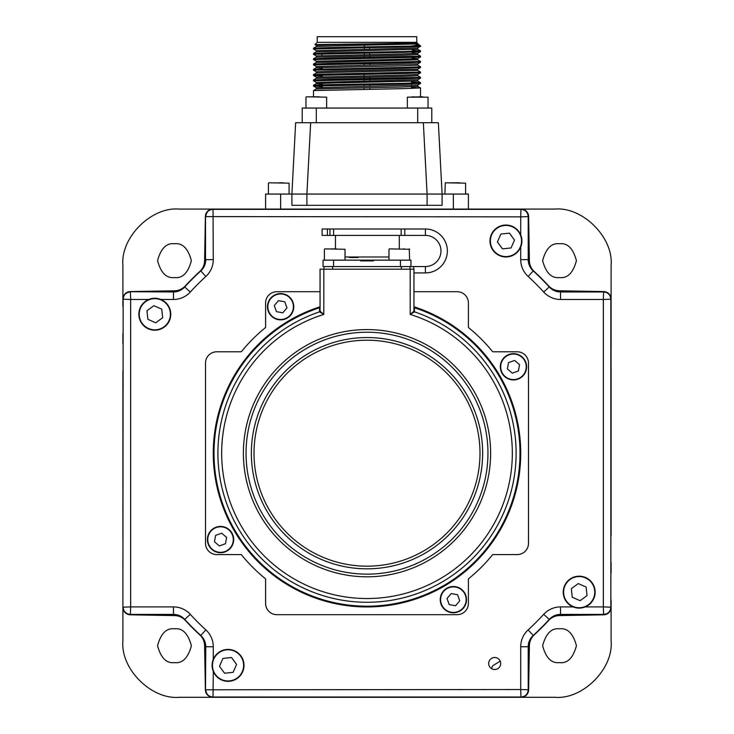 <?xml version="1.0" encoding="UTF-8"?>
<svg xmlns="http://www.w3.org/2000/svg" width="734" height="734" viewBox="0 0 734 734"><rect width="100%" height="100%" fill="white"/><g stroke="black" fill="none" stroke-linecap="round" stroke-linejoin="round"><path stroke-width="1.1" d="M174.472 277.562C166.48 278.525 160.847 272.892 157.571 260.662C160.847 248.431 166.48 242.798 174.472 243.761C182.463 242.798 188.097 248.431 191.372 260.662C188.097 272.892 182.463 278.525 174.472 277.562M174.316 628.818A16.9 16.9 0 0 1 174.472 628.818C182.463 627.854 188.097 633.488 191.372 645.718C188.097 657.948 182.463 663.582 174.472 662.619A16.9 16.9 0 0 1 174.316 662.619M174.628 662.619A16.9 16.9 0 0 1 174.472 662.619C166.48 663.582 160.847 657.948 157.571 645.718C160.847 633.488 166.48 627.854 174.472 628.818A16.9 16.9 0 0 1 174.628 628.818M559.528 662.619C551.537 663.582 545.903 657.948 542.628 645.718C545.903 633.488 551.537 627.854 559.528 628.818C567.52 627.854 573.153 633.488 576.429 645.718C573.153 657.948 567.52 663.582 559.528 662.619M559.528 277.562C551.537 278.525 545.903 272.892 542.628 260.662C545.903 248.431 551.537 242.798 559.528 243.761C567.52 242.798 573.153 248.431 576.429 260.662C573.153 272.892 567.52 278.525 559.528 277.562M611.11 306.454L611.11 299.087A7.514 7.514 0 0 0 603.733 291.572L559.464 290.802A15.019 15.019 0 0 1 548.674 285.957A246.927 246.927 0 0 0 534.233 271.516A15.019 15.019 0 0 1 529.388 260.726L528.618 216.457A7.514 7.514 0 0 0 521.103 209.08L520.975 209.08A7.514 7.514 0 0 1 528.489 216.594L528.489 259.643A15.019 15.019 0 0 0 533.389 270.736A246.927 246.927 0 0 1 549.454 286.801A15.019 15.019 0 0 0 560.547 291.701L603.596 291.701A7.514 7.514 0 0 1 611.11 299.215L611.11 265.414A56.334 56.334 0 0 0 611.11 264.8M513.736 697.3L554.776 697.3C582.649 699.814 613.633 668.839 611.11 640.966L611.11 607.165A7.514 7.514 0 0 1 603.596 614.679L560.547 614.679A15.019 15.019 0 0 0 549.454 619.579A246.927 246.927 0 0 1 533.389 635.644A15.019 15.019 0 0 0 528.489 646.737L528.489 689.786A7.514 7.514 0 0 1 520.975 697.3L521.103 697.3A7.514 7.514 0 0 0 528.618 689.923L529.388 645.654A15.019 15.019 0 0 1 534.233 634.864A246.927 246.927 0 0 0 548.674 620.423A15.019 15.019 0 0 1 559.464 615.578L603.733 614.808A7.514 7.514 0 0 0 611.11 607.293L611.11 600.054M554.776 697.3A56.334 56.334 0 0 0 555.39 697.3M611.11 641.58A56.334 56.334 0 0 0 611.11 640.966M122.89 599.926L122.89 607.293A7.514 7.514 0 0 0 130.267 614.808L174.536 615.578A15.019 15.019 0 0 1 185.326 620.423A246.927 246.927 0 0 0 199.767 634.864A15.019 15.019 0 0 1 204.612 645.654L205.382 689.923A7.514 7.514 0 0 0 212.897 697.3L213.025 697.3A7.514 7.514 0 0 1 205.511 689.786L205.511 646.737A15.019 15.019 0 0 0 200.611 635.644A246.927 246.927 0 0 1 184.546 619.579A15.019 15.019 0 0 0 173.453 614.679L130.404 614.679A7.514 7.514 0 0 1 122.89 607.165L122.89 640.966C120.367 668.839 151.351 699.814 179.224 697.3L220.136 697.3M122.89 264.8A56.334 56.334 0 0 0 122.89 265.414L122.89 299.215A7.514 7.514 0 0 1 130.404 291.701L173.453 291.701A15.019 15.019 0 0 0 184.546 286.801A246.927 246.927 0 0 1 200.611 270.736A15.019 15.019 0 0 0 205.511 259.643L205.511 216.594A7.514 7.514 0 0 1 213.025 209.08L179.224 209.08A56.334 56.334 0 0 0 178.61 209.08M179.224 209.08C151.351 206.557 120.367 237.541 122.89 265.414M555.39 209.08A56.334 56.334 0 0 0 554.776 209.08L212.897 209.08A7.514 7.514 0 0 0 205.382 216.457L204.612 260.726A15.019 15.019 0 0 1 199.767 271.516A246.927 246.927 0 0 0 185.326 285.957A15.019 15.019 0 0 1 174.536 290.802L130.267 291.572A7.514 7.514 0 0 0 122.89 299.087L122.89 306.326M122.89 558.803L122.89 572.841M122.89 370.964L122.89 538.848M122.89 333.41L122.89 343.879M122.89 640.966A56.334 56.334 0 0 0 122.89 641.58M178.61 697.3A56.334 56.334 0 0 0 179.224 697.3M611.11 265.414C613.633 237.541 582.649 206.557 554.776 209.08M491.734 668.243A3.753 3.753 0 0 1 493.56 665.215A3.753 3.753 0 0 0 491.734 668.243L491.707 668.72M284.774 697.3L452.658 697.3M472.613 697.3L486.651 697.3M500.203 661.105A246.927 246.927 0 0 1 493.56 665.215M611.11 572.97L611.11 562.501M611.11 535.416L611.11 367.532M611.11 347.577L611.11 333.539M247.22 697.3L257.689 697.3M306.904 205.327L306.904 194.06L427.096 194.06L423.353 122.706L438.354 122.706L442.097 194.06L427.096 194.06L427.096 205.327L291.903 205.327L291.903 194.06L295.646 122.706L423.353 122.706M310.647 122.706L306.904 194.06L280.627 194.06L280.627 209.08M265.598 209.08L265.598 194.06L280.627 194.06M453.373 209.08L453.373 194.06L442.097 194.06L442.097 205.327L427.096 205.327M453.373 194.06L468.402 194.06L468.402 209.08M278.938 182.794L283.507 182.794M450.493 182.794L460.016 182.794M450.685 182.794L455.447 182.794M313.528 96.787L319.07 96.787M310.913 96.787L313.684 96.787M428.032 97.163L428.032 108.054L428.032 97.163L407.37 97.163L422.821 96.787M412.581 96.787L413.682 96.787M322.428 85.786L319.051 85.685M420.518 82.648L420.499 83.447L404.324 84.098L313.482 86.071L313.501 85.272L329.63 84.621L404.838 83.309L420.518 82.648L411.636 82.153M313.482 96.787L313.501 90.566L404.838 88.603L420.518 87.942L411.545 87.447M313.482 86.071L322.437 86.566M415.6 44.196L419.307 44.884L411.068 46.086L329.676 47.554L313.501 48.205L313.482 48.994L316.317 50.655L417.683 48.004L417.701 49.251L316.317 51.875L316.299 50.628M417.885 46.086C430.06 46.618 401.902 47.15 367 47.682L313.482 49.004M420.518 50.875L420.499 51.674L404.361 52.325L313.482 54.298L313.501 53.499L329.63 52.848L404.838 51.536L420.518 50.875L412.187 50.398M313.482 54.298L316.317 55.949M420.518 56.169L420.499 56.968L404.361 57.619L313.482 59.592L313.501 58.793L329.63 58.142L420.518 56.169L417.683 54.518M313.482 59.592L316.317 61.243L402.333 59.243L417.683 58.592L412.058 58.169M420.518 61.463L420.499 62.262L404.361 62.913L313.482 64.886L313.501 64.087L329.63 63.436L420.518 61.463L417.683 59.812L316.317 62.463L316.299 61.216M313.482 64.886L316.317 66.537L417.701 63.867L417.701 65.133L402.847 65.794L316.317 67.757L313.501 69.381L404.838 67.418L420.518 66.757L417.683 65.106M420.518 66.757L420.499 67.556L404.361 68.207L313.482 70.189L313.501 69.381M313.482 70.189L316.317 71.831M322.244 75.189L319.051 75.088M420.518 72.051L420.499 72.859L404.361 73.501L313.482 75.483L313.501 74.684L329.63 74.033L420.518 72.051L417.683 70.409L331.667 72.4L316.317 73.051L313.501 74.684M313.482 75.483L322.254 75.969M322.336 80.492L319.051 80.382M420.518 77.354L420.499 78.153L404.361 78.804L313.482 80.777L313.501 79.978L329.63 79.327L420.518 77.354L417.683 75.703M313.482 80.777L316.317 82.428M411.068 46.086L420.518 46.086L417.683 48.004M412.178 51.169L414.949 51.261M416.765 42.333L416.765 36.7L317.235 36.7L317.235 42.333L416.765 42.333L417.701 43.948L331.667 45.93L316.317 46.572L313.501 48.205M317.235 42.333L314.996 44.581L417.701 43.269M316.299 46.591L316.299 45.334L331.153 44.673L405.893 43.269M420.499 51.674L417.683 53.298L417.701 54.545L402.847 55.206L316.317 57.169L316.299 55.922L402.333 53.949L417.683 53.298L412.15 52.876M316.299 66.519L316.299 67.785L322.125 68.189M316.299 73.061L316.299 71.813L331.153 71.152L417.683 69.189L417.701 70.427M313.501 75.501L316.317 77.125L402.333 75.134L417.683 74.483L420.499 72.859M417.701 74.473L417.701 75.721L402.847 76.382L316.317 78.345L316.299 77.107M322.4 84.089L316.299 83.667L316.299 82.401L417.701 79.749M420.499 78.153L417.683 79.777L417.701 81.015L331.667 82.997L316.317 83.639L313.501 85.272M420.499 50.848L417.701 49.251M313.501 86.089L316.317 87.722L417.701 85.052L417.701 86.318L400.993 87.016L316.317 88.942L313.501 90.566M369.688 47.637L369.688 49.261M369.716 52.931L369.716 54.555M369.725 55.821L369.734 57.454M369.771 63.519L369.78 65.142M369.835 76.997L369.844 78.63M369.853 79.41L369.863 81.034M369.881 84.704L369.89 86.328M369.89 87.594L369.899 89.218M431.785 108.054L431.785 122.706L431.785 108.054L417.701 108.054L417.701 122.706M302.215 122.706L302.215 108.054L417.701 108.054M364.101 89.309L364.11 87.685M364.11 86.419L364.119 84.795M364.137 81.125L364.147 79.492M364.156 78.721L364.165 77.098M364.165 75.831L364.174 74.198M364.22 65.234L364.229 63.61M364.266 57.536L364.275 55.912M364.275 54.646L364.284 53.013M364.303 49.352L364.312 47.719M364.321 46.948L364.33 45.325M488.679 663.499A6.01 6.01 0 0 0 494.688 669.509A6.01 6.01 0 0 0 500.698 663.499A6.01 6.01 0 0 0 494.688 657.49A6.01 6.01 0 0 0 488.679 663.499M265.323 327.731A0.752 0.752 0 0 0 265.598 327.144A0.752 0.752 0 0 1 265.323 327.731A161.489 161.489 0 0 0 241.541 351.513A0.752 0.752 0 0 1 240.954 351.788L216.778 351.788A11.267 11.267 0 0 0 205.511 363.055L205.511 543.325A11.267 11.267 0 0 0 216.778 554.592L240.954 554.592A0.752 0.752 0 0 1 241.541 554.867A0.752 0.752 0 0 0 240.954 554.592A0.752 0.752 0 0 1 241.541 554.867A161.489 161.489 0 0 0 265.323 578.649A0.752 0.752 0 0 1 265.598 579.236A0.752 0.752 0 0 0 265.323 578.649A0.752 0.752 0 0 1 265.598 579.236L265.598 603.412A11.267 11.267 0 0 0 276.865 614.679L457.135 614.679A11.267 11.267 0 0 0 468.402 603.412L468.402 579.236A0.752 0.752 0 0 1 468.677 578.649A0.752 0.752 0 0 0 468.402 579.236A0.752 0.752 0 0 1 468.677 578.649A161.489 161.489 0 0 0 492.459 554.867A0.752 0.752 0 0 1 493.046 554.592L517.222 554.592A11.267 11.267 0 0 0 528.489 543.325L528.489 363.055A11.267 11.267 0 0 0 517.222 351.788L493.046 351.788A0.752 0.752 0 0 1 492.459 351.513A0.752 0.752 0 0 0 493.046 351.788A0.752 0.752 0 0 1 492.459 351.513A161.489 161.489 0 0 0 468.677 327.731A0.752 0.752 0 0 1 468.402 327.144L468.402 302.968A11.267 11.267 0 0 0 457.135 291.701L413.948 291.701M240.954 351.788L216.778 351.788L240.954 351.788M205.511 363.055L205.511 543.325L205.511 363.055M265.598 579.236L265.598 603.412L265.598 579.236M276.865 614.679L457.135 614.679L276.865 614.679M320.052 291.701L276.865 291.701A11.267 11.267 0 0 0 265.598 302.968L265.598 327.144M493.046 554.592L517.222 554.592L493.046 554.592A0.752 0.752 0 0 0 492.459 554.867M528.489 543.325L528.489 363.055L528.489 543.325M468.402 327.144L468.402 302.968L468.402 327.144A0.752 0.752 0 0 0 468.677 327.731M520.718 646.737L528.223 646.737L528.223 689.786C527.81 694.208 525.397 696.621 520.975 697.034L213.025 697.034C208.603 696.621 206.19 694.208 205.777 689.786L520.718 689.529L520.718 646.737A22.8 22.8 0 0 1 528.15 629.891A239.156 239.156 0 0 0 543.701 614.34A22.8 22.8 0 0 1 560.547 606.908L573.107 606.908M528.489 689.786L520.718 689.529L520.975 697.3L213.025 697.3L213.282 671.454M205.511 689.786L205.777 646.737A15.286 15.286 0 0 0 200.786 635.442A246.661 246.661 0 0 1 184.748 619.395A15.286 15.286 0 0 0 173.453 614.413L130.404 614.413L130.661 606.908L173.453 606.908A22.8 22.8 0 0 1 190.299 614.34A239.156 239.156 0 0 0 205.85 629.891A22.8 22.8 0 0 1 213.282 646.737L213.282 659.297M130.404 614.679L130.404 614.413C125.982 614 123.56 611.587 123.156 607.165L130.661 606.908L130.661 299.472L123.156 299.215C123.56 294.793 125.982 292.38 130.404 291.967L130.661 299.472L148.736 299.472M520.718 234.926L520.718 216.851L205.777 216.594C206.19 212.172 208.603 209.75 213.025 209.346L520.975 209.346C525.397 209.75 527.81 212.172 528.223 216.594L528.223 259.643A15.286 15.286 0 0 0 533.214 270.938A246.661 246.661 0 0 1 549.252 286.976A15.286 15.286 0 0 0 560.547 291.967L603.596 291.967C608.018 292.38 610.44 294.793 610.844 299.215L610.844 607.165C610.44 611.587 608.018 614 603.596 614.413L560.547 614.413A15.286 15.286 0 0 0 549.252 619.395A246.661 246.661 0 0 1 533.214 635.442A15.286 15.286 0 0 0 528.223 646.737L528.489 646.737M130.404 291.701L173.453 291.967A15.286 15.286 0 0 0 184.748 286.976A246.661 246.661 0 0 1 200.786 270.938A15.286 15.286 0 0 0 205.777 259.643L213.282 259.643L213.025 209.08L520.975 209.08L520.718 216.851L528.489 216.594M585.264 606.908L603.339 606.908L603.596 614.679M560.547 291.701L560.547 299.472L603.339 299.472L603.339 606.908L610.844 607.165L611.11 299.215L603.339 299.472L603.596 291.701M122.89 607.165L123.156 299.215L122.89 607.165M414.462 307.739L414.453 311.84A149.094 149.094 0 0 1 367 602.284A149.094 149.094 0 0 1 319.547 311.849L319.547 311.84A0.752 0.752 180 0 0 320.052 311.124L323.813 314.418L319.547 311.849L319.538 307.739A153.002 153.002 0 0 0 367 606.192A153.002 153.002 0 0 0 414.462 307.739L413.948 306.986M414.453 311.84L414.453 311.849A0.752 0.752 54.3 0 1 413.939 311.143L410.187 314.418L410.187 269.167L413.948 269.167L413.948 311.124A0.752 0.752 0 0 0 414.453 311.84L410.187 314.418A145.341 145.341 0 0 1 367 598.531A145.341 145.341 0 0 1 323.813 314.418L323.813 269.167L410.187 269.167M320.052 311.124L320.052 269.167L323.813 269.167M319.538 307.739L320.052 306.986M331.309 248.89L336.631 248.89M367.376 235.394L425.399 235.394A15.57 15.57 180 0 1 433.959 263.974A15.57 15.57 0 0 0 425.399 235.394L404.801 235.394L404.801 229.008L333.603 229.008L333.603 235.394L367.376 235.394M345.026 256.992L388.974 256.992M323.997 269.167L323.997 266.543M413.948 272.92L425.399 272.92A21.956 21.956 0 0 0 437.473 269.305A21.956 21.956 180 0 0 425.399 229.008L404.801 229.008M410.939 266.543L400.425 266.543L400.425 260.157L410.939 260.157L410.939 266.543L425.399 266.543A15.57 15.57 0 0 0 433.959 263.974A15.57 15.57 180 0 1 425.399 266.543L425.399 272.92M410.003 269.167L410.003 266.543M333.603 229.008L322.125 229.008L322.125 235.394L329.951 235.394L322.125 235.394M329.951 235.394L333.603 235.394L329.951 235.394L329.951 229.008M333.603 235.394L404.801 235.394M357.944 256.992L348.09 256.992L349.733 257.524L357.944 256.992M400.425 266.543L323.061 266.543L323.061 260.157L400.425 260.157M358.935 256.992L358.018 257.524L349.733 257.524M360.614 260.157L360.614 260.909L373.386 260.909L373.386 260.157M367 260.157L367 260.909M404.333 248.89L403.489 248.89M389.341 248.89L409.627 249.266L389.341 248.89M293.554 309.06A13.148 13.148 0 0 1 278.287 319.657A13.148 13.148 0 0 1 267.69 304.39A13.148 13.148 0 0 1 282.957 293.793A13.148 13.148 0 0 1 293.554 309.06A13.148 13.148 0 0 1 278.287 319.657A13.148 13.148 0 0 1 267.69 304.39M286.976 307.867L284.792 301.793L278.434 300.646L274.268 305.573L276.452 311.656L282.81 312.803L286.976 307.867M278.434 300.646L274.268 305.573L276.452 311.656M222.87 526.636A13.148 13.148 0 0 1 233.467 541.903A13.148 13.148 0 0 1 218.2 552.5A13.148 13.148 0 0 1 207.603 537.233A13.148 13.148 0 0 1 222.87 526.636A13.148 13.148 0 0 1 233.467 541.903A13.148 13.148 0 0 1 218.2 552.5M215.603 535.398L214.456 541.756L219.383 545.922L225.466 543.738L226.613 537.38L221.677 533.214L215.603 535.398M440.446 597.32A13.148 13.148 0 0 1 455.713 586.723A13.148 13.148 0 0 1 466.31 601.99A13.148 13.148 0 0 1 451.043 612.587A13.148 13.148 0 0 1 440.446 597.32A13.148 13.148 0 0 1 455.713 586.723A13.148 13.148 0 0 1 466.31 601.99M449.208 604.587L455.566 605.734L459.732 600.807L457.548 594.724L451.19 593.577L447.024 598.513L449.208 604.587M511.13 379.744A13.148 13.148 0 0 1 500.533 364.477A13.148 13.148 0 0 1 515.8 353.88A13.148 13.148 0 0 1 526.397 369.147A13.148 13.148 0 0 1 511.13 379.744A13.148 13.148 0 0 1 500.533 364.477A13.148 13.148 0 0 1 515.8 353.88M519.544 364.624L514.617 360.458L508.534 362.642L507.387 369L512.323 373.166L518.397 370.982L519.544 364.624M167.691 304.803A15.964 15.964 0 0 1 164.242 327.116A15.964 15.964 0 0 1 141.937 323.666A15.964 15.964 0 0 1 145.387 301.353A15.964 15.964 0 0 1 167.691 304.803A15.964 15.964 0 0 1 164.242 327.116A15.964 15.964 0 0 1 141.937 323.666M147.873 319.318L155.746 322.786L162.682 317.703L161.755 309.152L153.883 305.683L146.947 310.766L147.873 319.318M218.613 652.498A15.964 15.964 0 0 1 240.926 655.948A15.964 15.964 0 0 1 237.477 678.253A15.964 15.964 0 0 1 215.163 674.803A15.964 15.964 0 0 1 218.613 652.498A15.964 15.964 0 0 0 215.163 674.803A15.964 15.964 0 0 0 237.477 678.253M224.576 673.243L233.128 672.316L236.596 664.444L231.513 657.508L222.962 658.435L219.494 666.307L224.576 673.243M566.309 601.568A15.964 15.964 0 0 1 569.758 579.264A15.964 15.964 0 0 1 592.063 582.713A15.964 15.964 0 0 1 588.613 605.027A15.964 15.964 0 0 1 566.309 601.568A15.964 15.964 0 0 0 588.613 605.027A15.964 15.964 0 0 0 592.063 582.713M587.053 595.613L586.127 587.062L578.254 583.594L571.318 588.677L572.245 597.228L580.117 600.696L587.053 595.613M515.387 253.881A15.964 15.964 0 0 1 493.074 250.432A15.964 15.964 0 0 1 496.523 228.118A15.964 15.964 0 0 1 518.837 231.577A15.964 15.964 0 0 1 515.387 253.881A15.964 15.964 0 0 0 518.837 231.577A15.964 15.964 0 0 0 496.523 228.118M509.424 233.137L500.872 234.063L497.404 241.936L502.487 248.872L511.038 247.945L514.506 240.073L509.424 233.137M289.077 194.06L289.077 183.17L268.791 182.794M465.585 194.06L465.585 183.17L445.299 182.794L444.923 194.06M326.63 108.054L326.63 97.163L306.344 96.787M316.299 108.054L316.299 122.706M205.511 646.737L213.282 646.737M200.611 635.644L205.85 629.891M184.546 619.579L190.299 614.34M173.453 614.679L173.453 606.908M173.453 291.701L173.453 299.472L160.893 299.472M184.546 286.801L190.299 292.04A22.8 22.8 0 0 1 173.453 299.472M200.611 270.736L205.85 276.489A239.156 239.156 0 0 0 190.299 292.04M213.282 259.643A22.8 22.8 0 0 1 205.85 276.489M205.511 259.643L205.511 216.594M560.547 299.472A22.8 22.8 0 0 1 543.701 292.04L549.454 286.801M543.701 292.04A239.156 239.156 0 0 0 528.15 276.489L533.389 270.736M528.15 276.489A22.8 22.8 0 0 1 520.718 259.643L528.489 259.643M520.718 259.643L520.718 247.083M528.15 629.891L533.389 635.644M543.701 614.34L549.454 619.579M560.547 606.908L560.547 614.679M413.948 306.784A153.755 153.755 0 0 1 367 606.945A153.755 153.755 0 0 1 320.052 306.784M490.615 453.19A123.615 123.615 0 0 1 367 576.805A123.615 123.615 0 0 1 243.385 453.19A123.615 123.615 0 0 1 367 329.575A123.615 123.615 0 0 1 490.615 453.19M246.046 453.19A120.954 120.954 0 0 0 367 574.144A120.954 120.954 0 0 0 487.954 453.19A120.954 120.954 0 0 0 367 332.236A120.954 120.954 0 0 0 246.046 453.19M251.358 453.19A115.642 115.642 0 0 1 367 337.548A115.642 115.642 0 0 1 482.642 453.19A115.642 115.642 0 0 1 367 568.832A115.642 115.642 0 0 1 251.358 453.19M479.99 453.19A112.99 112.99 0 0 0 367 340.2A112.99 112.99 0 0 0 254.01 453.19A112.99 112.99 0 0 0 367 566.18A112.99 112.99 0 0 0 479.99 453.19M345.026 260.157L345.026 249.266L324.749 248.89M332.64 269.167L332.64 266.543M401.36 269.167L401.36 266.543M401.149 235.394L401.149 229.008M425.399 229.008L425.399 235.394M413.756 269.167L413.756 266.543M327.382 235.394L327.382 229.008M333.575 266.543L333.575 260.157M268.057 304.454A12.772 12.772 0 0 0 278.351 319.29A12.772 12.772 0 0 0 293.187 308.996A12.772 12.772 0 0 0 282.893 294.16A12.772 12.772 0 0 0 268.057 304.454M218.264 552.133A12.772 12.772 0 0 0 233.1 541.839A12.772 12.772 0 0 0 222.806 527.003A12.772 12.772 0 0 0 207.97 537.297A12.772 12.772 0 0 0 218.264 552.133M465.943 601.926A12.772 12.772 0 0 0 455.649 587.09A12.772 12.772 0 0 0 440.813 597.384A12.772 12.772 0 0 0 451.107 612.22A12.772 12.772 0 0 0 465.943 601.926M515.736 354.247A12.772 12.772 0 0 0 500.9 364.541A12.772 12.772 0 0 0 511.194 379.377A12.772 12.772 0 0 0 526.03 369.083A12.772 12.772 0 0 0 515.736 354.247M142.24 323.437A15.588 15.588 0 0 0 164.021 326.813A15.588 15.588 0 0 0 167.389 305.032A15.588 15.588 0 0 0 145.607 301.656A15.588 15.588 0 0 0 142.24 323.437M237.247 677.95A15.588 15.588 0 0 0 240.624 656.168A15.588 15.588 0 0 0 218.842 652.801A15.588 15.588 0 0 0 215.466 674.583A15.588 15.588 0 0 0 237.247 677.95M591.76 582.943A15.588 15.588 0 0 0 569.979 579.566A15.588 15.588 0 0 0 566.611 601.348A15.588 15.588 0 0 0 588.393 604.724A15.588 15.588 0 0 0 591.76 582.943M496.753 228.43A15.588 15.588 0 0 0 493.376 250.211A15.588 15.588 0 0 0 515.158 253.579A15.588 15.588 0 0 0 518.534 231.797A15.588 15.588 0 0 0 496.753 228.43M268.415 194.06L268.415 183.17M305.968 108.054L305.968 97.163M407.37 108.054L407.37 97.163M420.499 56.968L417.683 58.592L417.701 59.839M411.526 88.438L411.554 86.731M411.581 85.465L411.609 83.915M322.272 76.694L322.235 74.987M322.134 68.923L322.107 67.372M321.896 55.527L321.868 53.821M417.683 86.291L420.499 87.915M420.499 82.621L417.683 80.997M313.501 79.978L316.317 78.345M313.501 64.087L316.317 62.463M313.501 58.793L316.317 57.169M313.501 53.499L316.317 51.875M419.233 44.829L417.683 43.93M316.299 87.695L316.299 88.952M314.996 44.59L316.317 45.361M420.499 62.262L417.683 63.895M420.499 67.556L417.683 69.189M420.499 83.447L417.683 85.071M419.307 44.884L420.518 46.086M420.518 87.942L420.518 96.787M324.373 260.157L324.373 249.266M399.296 248.89L399.296 235.394M335.456 248.89L335.456 235.394M388.974 260.157L388.974 249.266M409.627 260.157L409.251 248.89"/></g></svg>
